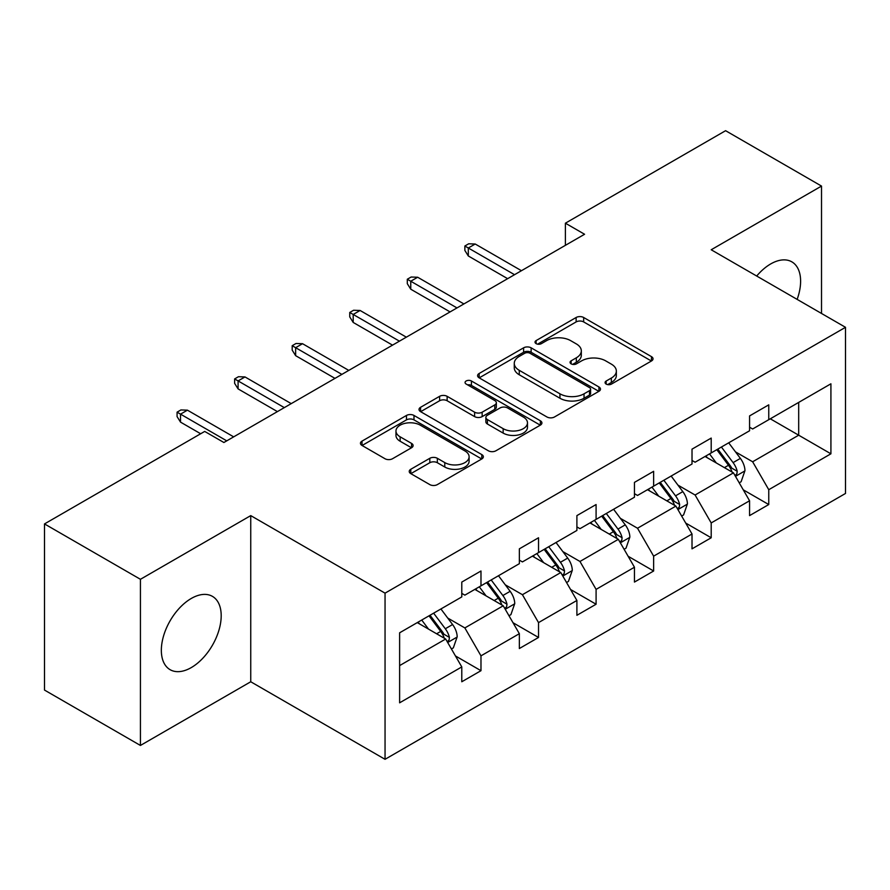 <?xml version="1.0" encoding="UTF-8"?>
<svg xmlns="http://www.w3.org/2000/svg" width="890" height="890" viewBox="0 0 890 890"><rect width="100%" height="100%" fill="white"/><g stroke="black" fill="none" stroke-linecap="round" stroke-linejoin="round"><path stroke-width="1.33" d="M606.168 384.091A3.727 2.147 0 0 0 611.441 384.091L651.458 360.984A5.329 3.071 0 0 0 653.026 358.803A5.329 3.071 0 0 0 651.458 356.634L583.662 317.496A5.329 3.071 0 0 0 576.13 317.496L536.114 340.592A3.727 2.147 0 0 0 535.024 342.116A3.727 2.147 0 0 0 536.114 343.64A3.727 2.147 0 0 0 541.387 343.64L546.571 340.647A17.044 9.846 0 0 1 570.668 340.647L576.319 343.907A17.044 9.846 0 0 1 581.315 350.871A17.044 9.846 0 0 1 576.319 357.825L571.146 360.817A3.727 2.147 0 0 0 570.056 362.341A3.727 2.147 0 0 0 571.146 363.865A3.727 2.147 0 0 0 576.42 363.865L581.593 360.873A17.044 9.846 0 0 1 605.701 360.873L611.352 364.132A17.044 9.846 0 0 1 616.347 371.097A17.044 9.846 0 0 1 611.352 378.05L606.168 381.042A3.727 2.147 0 0 0 605.078 382.567A3.727 2.147 0 0 0 606.168 384.091L606.168 381.042M191.272 667.589A42.331 24.442 120 0 0 218.918 630.287A42.331 24.442 120 0 0 212.432 596.367A42.331 24.442 120 0 0 191.272 598.469A42.331 24.442 120 0 0 163.615 635.772A42.331 24.442 120 0 0 170.101 669.681A42.331 24.442 120 0 0 191.272 667.589M797.14 299.385A42.331 24.442 120 0 0 791.844 261.849A42.331 24.442 120 0 0 770.673 263.952A42.331 24.442 120 0 0 756.689 276.034M410.791 469.275A5.329 3.071 0 0 0 409.233 471.444A5.329 3.071 0 0 0 410.791 473.625L429.814 484.605A5.329 3.071 0 0 0 437.346 484.605L481.79 458.94A5.329 3.071 0 0 0 483.348 456.77A5.329 3.071 0 0 0 481.79 454.59L413.995 415.452A5.329 3.071 0 0 0 406.463 415.452L362.019 441.117A5.329 3.071 0 0 0 360.45 443.287A5.329 3.071 0 0 0 362.019 445.456L384.992 458.728A5.329 3.071 0 0 0 392.523 458.728L411.547 447.748A5.329 3.071 0 0 0 413.105 445.567A5.329 3.071 0 0 0 411.547 443.398L400.144 436.823A14.251 8.221 0 0 1 395.972 431.005A14.251 8.221 0 0 1 404.772 423.395A14.251 8.221 0 0 1 420.303 425.186L464.936 450.952A14.251 8.221 0 0 1 469.108 456.77A14.251 8.221 0 0 1 460.308 464.369A14.251 8.221 0 0 1 444.778 462.589L437.346 458.294A5.329 3.071 0 0 0 429.814 458.294L410.791 469.275L410.791 473.625M250.746 515.61L140.431 579.301L44.5 523.921L44.5 690.073L140.431 745.453L250.746 681.762L385.047 759.303L385.047 593.152L250.746 515.61L250.746 681.762M821.515 313.458L821.515 186.077L711.199 249.767L845.5 327.309L385.047 593.152M821.515 186.077L725.595 130.697L565.395 223.19L565.395 245.34M44.5 523.921L204.7 431.428L223.891 442.508L584.574 234.259L565.395 223.19M546.95 416.976A5.329 3.071 0 0 0 554.481 416.976L598.926 391.311A5.329 3.071 0 0 0 600.483 389.141A5.329 3.071 0 0 0 598.926 386.972L531.13 347.823A5.329 3.071 0 0 0 523.598 347.823L479.154 373.489A5.329 3.071 0 0 0 477.585 375.658A5.329 3.071 0 0 0 479.154 377.838L546.95 416.976M467.651 384.892A3.727 2.147 0 0 1 471.433 385.415L471.433 380.987L540.352 420.781A5.329 3.071 0 0 1 541.91 422.95A5.329 3.071 0 0 1 540.352 425.131L495.908 450.785A5.329 3.071 0 0 1 488.376 450.785L420.581 411.647L420.581 407.297A5.329 3.071 0 0 0 419.023 409.478A5.329 3.071 0 0 0 420.581 411.647M420.581 407.297L439.604 396.317A5.329 3.071 0 0 1 447.136 396.317L474.626 412.192A5.329 3.071 0 0 0 482.157 412.192L494.784 404.906A5.329 3.071 0 0 0 496.342 402.736A5.329 3.071 0 0 0 494.784 400.556L466.16 384.035A3.727 2.147 0 0 1 465.058 382.511A3.727 2.147 0 0 1 467.361 380.52A3.727 2.147 0 0 1 471.433 380.987M140.431 579.301L140.431 745.453M399.621 632.801L461.788 596.912L461.788 582.071L480.978 571.002L480.978 585.843L519.348 563.682L519.348 548.841L538.528 537.771L538.528 552.612L576.898 530.451L576.898 515.61L596.089 504.541L596.089 519.382L634.459 497.221L634.459 482.38L653.638 471.311L653.638 486.151L692.019 464.002L692.019 449.15L711.199 438.08L711.199 452.921L749.569 430.771L749.569 415.919L768.76 404.85L768.76 419.691L830.915 383.801L830.915 453.811L768.76 489.7L768.76 504.541L749.569 515.61L749.569 500.77L711.199 522.931L711.199 537.771L692.019 548.841L692.019 534L653.638 556.15L653.638 571.002L634.459 582.071L634.459 567.23L596.089 589.38L596.089 604.232L576.898 615.302L576.898 600.461L538.528 622.611L538.528 637.462L519.348 648.532L519.348 633.691L480.978 655.841L480.978 670.693L461.788 681.762L461.788 666.922L399.621 702.811L399.621 632.801M385.047 759.303L845.5 493.461L845.5 327.309M474.837 589.38L503.228 605.779L464.858 627.928L447.715 618.038M464.858 627.928L480.978 655.841M503.228 605.779L519.348 633.691M461.788 593.374L464.858 595.143L480.978 585.843M532.387 556.15L560.789 572.548L522.419 594.698L505.264 584.808M522.419 594.698L538.528 622.611M560.789 572.548L576.898 600.461M519.348 560.144L522.419 561.913L538.528 552.612M589.948 522.92L618.339 539.318L579.969 561.468L562.825 551.577M579.969 561.468L596.089 589.38M618.339 539.318L634.459 567.23M576.898 526.913L579.969 528.682L596.089 519.382M647.508 489.689L675.899 506.087L637.529 528.237L620.386 518.347M637.529 528.237L653.638 556.15M675.899 506.087L692.019 534M634.459 493.683L637.529 495.452L653.638 486.151M705.058 456.47L733.46 472.857L695.09 495.007L677.935 485.117M695.09 495.007L711.199 522.931M733.46 472.857L749.569 500.77M692.019 460.453L695.09 462.222L711.199 452.921M770.295 418.801L798.686 435.199L752.64 461.776L735.496 451.886M752.64 461.776L768.76 489.7M830.915 453.811L798.686 435.199L798.686 402.414L830.915 383.801M749.569 427.222L752.64 428.991L768.76 419.691M399.621 665.598L445.668 639.009L417.276 622.611M445.668 639.009L461.788 666.922M743.239 489.811L768.76 504.541M685.689 523.042L711.199 537.771M628.129 556.261L653.638 571.002M570.568 589.491L596.089 604.232M513.018 622.722L538.528 637.462M455.457 655.952L480.978 670.693M607.659 384.614L611.352 382.478A17.044 9.846 0 0 0 616.347 375.524L616.347 371.097M581.315 350.871L581.315 355.299A17.044 9.846 0 0 1 576.319 362.263L572.637 364.388M651.391 361.017L583.662 321.924A5.329 3.071 0 0 0 576.13 321.924L537.605 344.163M598.848 391.355L531.13 352.262A5.329 3.071 0 0 0 523.598 352.262L479.221 377.872M589.503 390.666A3.727 2.147 0 0 0 590.593 389.141A3.727 2.147 0 0 0 589.503 387.617L529.995 353.263A3.727 2.147 0 0 0 524.722 353.263L519.259 356.412A17.044 9.846 0 0 0 514.264 363.376A17.044 9.846 0 0 0 519.259 370.329L559.943 393.814A17.044 9.846 0 0 0 584.04 393.814L589.503 390.666L589.503 395.093A3.727 2.147 0 0 0 590.593 393.569L590.593 389.141M514.264 363.376L514.264 367.804A17.044 9.846 0 0 0 519.259 374.768L519.259 370.329M589.503 395.093L584.04 398.253A17.044 9.846 0 0 1 559.943 398.253L519.259 374.768M420.647 411.692L439.604 400.745L439.604 396.317M496.342 402.736L496.342 407.164A5.329 3.071 0 0 1 494.784 409.333L482.157 416.62A5.329 3.071 0 0 1 474.626 416.62L447.136 400.745A5.329 3.071 0 0 0 439.604 400.745M471.433 385.415L540.286 425.175M503.161 428.668A14.251 8.221 0 0 0 518.692 430.449A14.251 8.221 0 0 0 527.481 422.85A14.251 8.221 0 0 0 523.309 417.032L507.589 407.954A5.329 3.071 0 0 0 500.058 407.954L487.431 415.241A5.329 3.071 0 0 0 485.873 417.41A5.329 3.071 0 0 0 487.431 419.579L503.161 428.668L503.161 433.096A14.251 8.221 0 0 0 518.692 434.876A14.251 8.221 0 0 0 527.481 427.278L527.481 422.85M485.873 417.41L485.873 421.838A5.329 3.071 0 0 0 487.431 424.018L487.431 419.579M503.161 433.096L487.431 424.018M469.108 456.77L469.108 461.198A14.251 8.221 0 0 1 460.308 468.796A14.251 8.221 0 0 1 444.778 467.016L437.346 462.722A5.329 3.071 0 0 0 429.814 462.722L410.857 473.658M395.972 431.005L395.972 435.433A14.251 8.221 0 0 0 400.144 441.251L400.144 436.823M411.469 447.781L400.144 441.251M481.713 458.984L413.995 419.88A5.329 3.071 0 0 0 406.463 419.88L362.085 445.501M739.212 482.825L741.125 481.724L744.963 470.643A14.385 8.299 -120 0 0 740.38 458.395L728.699 442.82M716.317 462.956L709.519 453.889M707.216 457.705L705.915 455.969M735.062 475.638L736.887 473.769L737.198 471.255A14.385 8.299 -120 0 0 733.082 462.611L721.412 447.025M717.807 449.105L730.345 465.837A7.32 4.228 60 0 1 731.68 468.062L737.198 471.255M716.806 449.684L728.476 465.27A14.385 8.299 60 0 1 732.069 472.056M514.542 274.699L468.307 247.999L468.307 255.975L464.858 250.435L464.858 246.007L468.307 247.999L475.216 244.016L521.451 270.705M468.307 255.975L507.645 278.681M464.858 246.007L468.696 243.793L475.216 244.016M681.651 516.055L683.576 514.954L687.414 503.874A14.385 8.299 -120 0 0 682.819 491.625L671.149 476.05M658.756 496.186L651.958 487.119M649.656 490.935L648.354 489.2M677.501 508.869L679.326 507L679.649 504.485A14.385 8.299 -120 0 0 675.532 495.841L663.851 480.255M660.258 482.336L672.796 499.068A7.32 4.228 60 0 1 674.119 501.293L679.649 504.485M659.256 482.914L670.927 498.5A14.385 8.299 60 0 1 674.509 505.286M624.101 549.286L626.015 548.184L629.853 537.104A14.385 8.299 -120 0 0 625.258 524.855L613.588 509.269M601.195 529.417L594.409 520.35M592.106 524.166L590.804 522.43M619.952 542.099L621.776 540.23L622.088 537.716A14.385 8.299 -120 0 0 617.971 529.072L606.301 513.486M602.697 515.566L615.235 532.298A7.32 4.228 60 0 1 616.57 534.523L622.088 537.716M601.696 516.144L613.366 531.719A14.385 8.299 60 0 1 616.948 538.517M456.993 307.929L410.757 281.229L410.757 289.205L407.297 283.665L407.297 279.238L410.757 281.229L417.666 277.246L463.901 303.935M410.757 289.205L450.084 311.912M407.297 279.238L411.136 277.024L417.666 277.246M399.432 341.159L353.197 314.459L353.197 322.436L349.748 316.896L349.748 312.468L353.197 314.459L360.105 310.476L406.341 337.165M353.197 322.436L392.523 345.142M349.748 312.468L353.586 310.254L360.105 310.476M566.541 582.516L568.454 581.415L572.292 570.334A14.385 8.299 -120 0 0 567.709 558.086L556.028 542.5M543.645 562.647L536.848 553.58M534.545 557.396L533.244 555.66M562.391 575.329L564.216 573.449L564.527 570.946A14.385 8.299 -120 0 0 560.411 562.302L548.741 546.716M545.136 548.796L557.674 565.528A7.32 4.228 60 0 1 559.009 567.753L564.527 570.946M544.135 549.375L555.816 564.95A14.385 8.299 60 0 1 559.398 571.747M341.871 374.39L295.636 347.69L295.636 355.666L292.187 350.126L292.187 345.698L295.636 347.69L302.544 343.707L348.78 370.396M295.636 355.666L334.974 378.372M292.187 345.698L296.025 343.484L302.544 343.707M508.98 615.747L510.905 614.645L514.743 603.565A14.385 8.299 -120 0 0 510.148 591.316L498.478 575.73M486.085 595.877L479.287 586.81M476.995 590.626L475.683 588.891M504.83 608.56L506.655 606.68L506.977 604.177A14.385 8.299 -120 0 0 502.861 595.521L491.18 579.946M487.587 582.027L500.124 598.759A7.32 4.228 60 0 1 501.448 600.984L506.977 604.177M486.585 582.605L498.255 598.18A14.385 8.299 60 0 1 501.838 604.977M284.322 407.62L238.086 380.92L238.086 388.897L234.626 383.356L234.626 378.929L238.086 380.92L244.995 376.937L291.23 403.626M238.086 388.897L277.413 411.603M234.626 378.929L238.464 376.715L244.995 376.937M451.43 648.977L453.344 647.875L457.182 636.795A14.385 8.299 -120 0 0 452.587 624.546L440.917 608.96M428.524 629.108L421.738 620.041M419.435 623.857L418.133 622.121M447.281 641.79L449.105 639.91L449.417 637.407A14.385 8.299 -120 0 0 445.3 628.752L433.63 613.177M430.026 615.257L442.564 631.989A7.32 4.228 60 0 1 443.899 634.214L449.417 637.407M429.024 615.835L440.695 631.41A14.385 8.299 60 0 1 444.277 638.208M226.761 440.85L180.525 414.15L180.525 422.127L177.077 416.587L177.077 412.159L180.525 414.15L187.434 410.168L233.669 436.857M180.525 422.127L200.673 433.753M177.077 412.159L180.915 409.945L187.434 410.168M611.352 382.478L611.352 378.05M571.146 363.865L571.146 360.817M576.319 362.263L576.319 357.825M536.114 343.64L536.114 340.592M576.13 321.924L576.13 317.496M583.662 321.924L583.662 317.496M651.458 360.984L651.458 356.634M479.154 377.838L479.154 373.489M523.598 352.262L523.598 347.823M531.13 352.262L531.13 347.823M598.926 391.311L598.926 386.972M559.943 398.253L559.943 393.814M584.04 398.253L584.04 393.814M447.136 400.745L447.136 396.317M474.626 416.62L474.626 412.192M482.157 416.62L482.157 412.192M494.784 409.333L494.784 404.906M540.352 425.131L540.352 420.781M429.814 462.722L429.814 458.294M437.346 462.722L437.346 458.294M444.778 467.016L444.778 462.589M411.547 447.748L411.547 443.398M362.019 445.456L362.019 441.117M406.463 419.88L406.463 415.452M413.995 419.88L413.995 415.452M481.79 458.94L481.79 454.59M735.474 476.35L744.874 470.921M733.082 462.611L740.38 458.395M724.393 467.628L728.476 465.27M677.913 509.581L687.314 504.152M675.532 495.841L682.819 491.625M666.832 500.859L670.927 498.5M620.352 542.811L629.753 537.382M617.971 529.072L625.258 524.855M609.283 534.089L613.366 531.719M562.803 576.041L572.203 570.612M560.411 562.302L567.709 558.086M551.722 567.319L555.816 564.95M505.242 609.272L514.643 603.843M502.861 595.521L510.148 591.316M494.161 600.55L498.255 598.18M447.681 642.502L457.082 637.073M445.3 628.752L452.587 624.546M436.612 633.78L440.695 631.41"/></g></svg>
